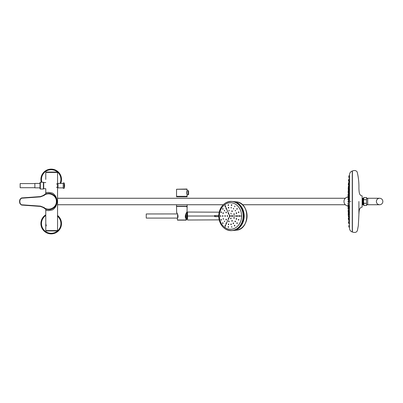 <?xml version="1.0" encoding="UTF-8"?>
<svg xmlns="http://www.w3.org/2000/svg" width="403" height="403" viewBox="0 0 403 403"><rect width="100%" height="100%" fill="white"/><g stroke="black" fill="none" stroke-linecap="round" stroke-linejoin="round"><path stroke-width="0.6" d="M177.592 217.796L177.592 214.25M177.436 213.938L146.249 213.963L146.249 218.083L177.592 218.083M187.007 218.703L187.007 213.348L187.304 213.348L187.304 218.703L186.861 218.733L186.861 219.202L186.861 213.263M186.861 216.094L186.886 213.338M186.861 219.202L185.979 219.348M185.979 218.361L185.979 213.691M185.833 218.088L185.833 213.958M177.799 217.298L177.799 214.749M34.875 187.697L20.16 187.697L20.16 183.577L34.875 183.577M40.023 183.43L34.875 183.43L34.875 187.843L40.023 187.843L40.023 186.483M40.32 189.022L40.32 182.252L40.023 182.549L40.023 188.725L40.32 189.022L43.408 189.022L43.705 188.72L45.781 188.72L45.781 193.208C46.36 192.135 48.637 192.12 52.612 193.158C55.513 195.138 56.964 197.918 56.964 201.51C56.959 205.092 55.508 207.867 52.607 209.842C48.642 210.88 46.365 210.86 45.781 209.792L45.781 230.576L57.553 230.576L57.553 172.424L57.201 172.071L46.133 172.071L45.781 172.424L57.553 172.424M348.424 204.22C347.819 203.641 347.819 203.248 348.424 203.047L348.424 204.22L347.98 203.575M348.424 198.78L348.424 199.953C347.799 199.641 347.799 199.253 348.424 198.78L348.776 198.78L348.776 199.953L348.857 198.77L348.857 199.964L349.492 200.135M348.857 199.964L347.98 199.309M348.797 225.927L349.255 226.536C348.62 226.123 348.61 225.73 349.235 225.358L349.492 226.536M348.968 222.673C348.348 222.375 348.343 221.982 348.948 221.494L348.968 222.673L348.509 222.053M348.751 216.104C348.147 216.401 348.152 216.794 348.761 217.277L348.308 216.648M348.963 219.932L348.963 220.542L348.509 219.917M348.61 213.016C347.99 213.424 347.996 213.817 348.62 214.195L348.167 213.56M348.318 213.912L348.761 214.492C348.081 214.184 348.081 213.792 348.751 213.313L348.761 214.492M349.492 200.78L348.973 200.911M348.998 197.349C349.492 197.49 349.492 197.868 348.998 198.483L349.492 198.634M349.139 197.525L349.492 197.682M348.761 196.966L348.751 197.551L349.114 197.566A0.292 0.267 83.6 0 0 349.043 197.546L349.436 197.354M349.537 195.47L349.24 195.536C348.595 195.017 348.595 194.624 349.25 194.362L349.24 195.536M348.922 198.467L349.33 197.883M349.492 193.843L349.179 193.919L349.391 194.362M349.472 192.961L349.043 193.289A0.292 0.257 56.2 0 1 349.124 193.314L349.492 193.49M348.953 191.435C348.283 191.113 348.283 190.72 348.963 190.256L348.953 191.435L349.351 191.425M349.33 194.362L349.144 193.924L348.615 193.924L348.797 195.097M348.998 191.294C349.492 190.926 349.492 191.198 348.998 192.125L348.922 192.1C349.436 191.208 349.436 190.936 348.922 191.279M349.124 189.622L348.968 189.687A0.292 0.292 180 0 1 349.139 189.737L349.492 189.894M349.235 184.191C348.59 183.828 348.595 183.441 349.255 183.012L349.411 184.126M349.275 186.901L349.179 187.012A0.292 0.292 180 0 1 349.351 187.068L349.492 186.765M348.524 186.418L349.361 187.083M348.187 191.888L348.172 191.541M349.023 189.637L349.492 190.216M349.492 185.723L348.761 185.723C348.137 186.292 348.132 186.685 348.751 186.896L348.313 186.226M349.537 179.758L349.492 180.025M349.235 180.166C348.57 179.748 348.58 179.355 349.255 178.992L349.411 180.02M348.519 183.027L348.948 183.637C348.293 183.143 348.298 182.75 348.963 182.458L348.963 183.068M348.62 188.806C348.006 189.113 348.001 189.506 348.61 189.979L348.852 189.984A0.292 0.292 180 0 1 349.023 190.03L348.998 189.803M348.61 189.979L348.172 189.319M348.998 187.974C349.492 187.194 349.492 187.294 348.998 188.277L349.048 188.01M349.124 184.861C349.451 185.546 349.451 185.445 349.124 184.564C349.451 185.445 349.451 185.546 349.124 184.861L349.124 184.861M349.043 184.826L349.25 184.574M348.318 184.544L348.968 185.058M349.537 177.078L349.492 177.38M349.235 177.642C348.605 177.396 348.61 177.003 349.255 176.464L349.411 177.37M348.807 177.023L349.492 176.464M349.275 181.149L349.351 181.415L349.451 180.997M349.492 180.327L348.968 180.327L348.948 181.506L348.519 180.826M349.351 181.149C349.849 181.889 349.849 181.98 349.351 181.415L349.179 181.375M348.922 188.246C349.436 187.304 349.436 187.204 348.922 187.949M348.615 188.01L348.62 187.41C347.975 187.853 347.975 188.246 348.61 188.584L348.172 187.924M349.275 180.846L349.179 181.128M348.514 210.089C347.9 210.583 347.9 210.976 348.519 211.263L348.076 210.628M348.454 207.283C347.834 207.777 347.839 208.17 348.459 208.462L348.016 207.817M348.519 202.089C347.94 201.47 347.94 201.077 348.519 200.911L348.459 200.911C347.834 201.304 347.834 201.696 348.459 202.089L348.016 201.44M348.459 197.233C347.829 197.646 347.829 198.034 348.454 198.407L348.016 197.757M348.519 191.737C347.89 192.145 347.885 192.538 348.514 192.911L348.076 192.256M348.459 194.538C347.814 195.027 347.814 195.42 348.454 195.717L348.016 195.067M363.838 199.681L366.518 199.681L366.518 197.525L363.838 197.525L363.571 201.5L363.838 203.319L366.518 203.319L366.518 199.681M362.967 204.22L362.967 198.78L363.385 198.488L363.385 204.512L362.483 204.22L362.483 198.78L362.141 198.437L362.141 197.258M363.838 203.319L363.838 205.475L366.518 205.475L366.518 203.319M349.341 201.5C349.371 200.729 349.401 200.729 349.441 201.5L349.492 175.008C349.597 172.927 350.519 171.602 352.262 171.038L352.262 231.962C350.519 231.398 349.597 230.073 349.492 227.992L349.492 227.398M349.492 201.5L349.366 226.536M348.555 199.732L348.615 200.195M348.56 198.467L348.56 198.78M348.615 193.299L348.605 193.924M348.686 189.984L348.681 190.287M348.847 185.143L348.827 185.723M349.028 181.506L348.973 182.458L349.492 182.458M349.275 177.642L349.179 178.997M348.56 202.089L348.56 202.346M348.555 201.802L348.56 203.54M348.56 204.22L348.56 204.533L348.56 204.22M348.454 208.27L348.016 209.011L348.61 209.444L348.62 209.973M348.514 211.504L348.081 212.255L348.681 212.683L348.696 213.278M348.807 216.779L348.867 218.26M348.973 220.542L349.028 221.494L348.973 220.542C348.363 219.877 348.358 219.484 348.948 219.363M349.149 223.529L349.179 224.003M349.245 226.773L349.492 227.992M348.555 200.709L348.555 200.986M348.56 200.593L348.615 200.951M348.555 200.543L348.585 200.845L348.615 200.568M348.585 200.835L348.585 200.437M348.585 200.296L348.555 200.598L348.615 200.296M348.555 200.16L348.585 200.462M348.56 202.583L348.56 201.888M348.555 203.047L348.565 202.18M349.356 200.1L349.356 200.775M362.141 207.097C359.375 207.575 359.138 209.993 358.907 214.527L358.312 225.781L357.35 230.682C356.534 232.435 354.882 232.879 352.408 232.012L352.408 170.988C354.403 170.142 355.975 170.429 357.129 171.844C358.458 177.093 359.053 182.635 358.907 188.473C359.138 193.007 359.37 195.415 362.141 195.903L362.141 207.097L362.141 204.563L362.483 204.22M230.481 229.282A13.259 11.118 -90 0 0 240.112 209.394A13.259 11.118 -90 0 0 220.854 209.394A13.259 11.118 -90 0 0 230.481 229.282M218.814 215.167L218.814 216.879M218.784 216.749L218.779 215.59A14.563 12.211 -90 0 1 231.226 201.465A14.563 12.211 -90 0 1 243.195 216.169A14.563 12.211 -90 0 1 230.984 230.587A14.563 12.211 -90 0 1 218.779 216.461L218.784 216.749L218.779 216.461L214.945 216.466L214.945 215.585L218.693 215.434M214.945 215.585L218.668 215.434M214.945 216.466L214.95 216.613C214.189 216.22 214.189 215.827 214.95 215.434C214.195 215.827 214.195 216.22 214.95 216.613L218.658 216.613M187.531 219.655L187.531 220.013L219.202 219.872M187.531 216.023C187.531 221.307 187.531 221.307 187.531 216.023C187.531 210.744 187.531 210.744 187.531 216.023L187.516 219.494L187.516 212.557L187.511 216.023L214.361 216.023M219.202 212.18L187.531 212.038L187.531 212.497M186.861 217.393L186.861 216.743M187.45 216.023L187.304 213.348M238.662 219.398L238.717 220.219L238.662 219.398M229.906 216.436L229.72 216.436A0.413 0.348 90 0 1 229.72 215.61A0.413 0.348 90 0 1 229.72 216.436L229.906 215.61M223.207 212.729L223.186 213.55L223.207 212.729M228.778 208.134L228.597 208.134C228.153 207.741 228.158 207.469 228.617 207.308L228.597 208.134L228.808 207.308M231.231 223.917L231.07 224.738L231.05 223.917C230.642 224.31 230.647 224.587 231.07 224.738L231.262 224.738M224.612 221.857L224.592 221.03M235.428 211.016L235.448 210.19M236.672 219.318L236.485 219.318C235.962 219.025 235.957 218.748 236.46 218.497L236.485 219.318L236.662 218.497M239.231 215.615L239.266 216.436L239.231 215.615M238.682 211.827L238.702 212.653L238.682 211.827M237.09 216.436L236.909 216.436C236.465 216.32 236.46 216.043 236.888 215.615L236.909 216.436L237.09 215.61M236.662 213.55L236.475 213.55C236.032 213.378 236.027 213.101 236.465 212.729L236.475 213.55L236.672 212.729M231.75 205.54L231.579 205.54C231.115 205.198 231.126 204.926 231.614 204.714L231.579 205.54L231.826 204.714M233.544 209.132L233.569 208.311M234.783 206.855L234.848 206.029M231.231 208.134L231.262 207.308M232.264 211.646L232.078 211.646C231.644 211.212 231.649 210.94 232.083 210.819L232.078 211.646L232.274 210.819M237.085 208.502L237.08 209.323L237.085 208.502M225.348 225.196L225.368 226.018L225.348 225.196M228.602 227.332L228.395 227.332C228.007 227.156 227.992 226.879 228.355 226.511L228.4 227.332L228.526 226.511M226.3 222.914L226.31 223.741L226.3 222.914M228.808 224.738L228.617 224.738C228.138 224.521 228.128 224.249 228.597 223.917L228.617 224.738L228.778 223.917M226.395 219.993L226.209 219.993C225.781 219.539 225.781 219.262 226.204 219.167L226.209 219.993L226.39 219.167M229.146 221.887L228.959 221.887C228.536 221.454 228.531 221.176 228.954 221.061L228.959 221.887L229.136 221.061M222.889 222.728L222.894 223.549L222.889 222.728M237.05 222.728L237.11 223.549L237.05 222.728M233.569 223.741L233.377 223.741C232.954 223.589 232.944 223.317 233.352 222.914L233.377 223.741L233.544 222.914M234.611 225.196L234.647 226.018L234.783 225.196M235.448 221.857L235.256 221.857C234.838 221.695 234.833 221.423 235.231 221.03L235.256 221.857L235.428 221.03M231.826 227.332L231.75 226.511M225.504 206.855L225.327 206.855C224.919 206.573 224.934 206.301 225.368 206.029L225.327 206.855L225.569 206.029M222.914 208.502L222.864 209.323L222.914 208.502M226.471 209.132L226.29 209.132C225.866 208.699 225.871 208.422 226.305 208.311L226.29 209.132L226.496 208.311M224.436 210.19L224.411 211.016L224.436 210.19M228.526 205.54L228.355 205.54C227.957 205.137 227.967 204.865 228.395 204.714L228.355 205.54L228.602 204.714M221.292 219.398L221.272 220.219L221.292 219.398M222.778 215.61L222.763 216.436L222.778 215.61M220.738 215.615L220.708 216.436L220.738 215.615M223.202 218.497L223.191 219.318L223.202 218.497M221.302 211.827L221.257 212.653L221.302 211.827M228.269 226.698C228.305 227.242 228.305 227.242 228.269 226.698M226.219 208.462C226.194 209.006 226.194 209.006 226.219 208.462M228.526 207.459C228.506 208.003 228.506 208.003 228.526 207.459M230.984 207.459C230.969 208.003 230.969 208.003 230.984 207.459M233.292 208.462C233.282 209.006 233.282 209.006 233.292 208.462M235.171 210.346C235.171 210.89 235.171 210.89 235.171 210.346M231.997 210.976C231.997 211.52 231.997 211.52 231.997 210.976M228.874 210.321C228.864 210.865 228.864 210.865 228.874 210.321M226.123 212.215C226.108 212.759 226.108 212.759 226.123 212.215M224.335 210.346C224.31 210.89 224.31 210.89 224.335 210.346M223.106 212.885C223.081 213.429 223.081 213.429 223.106 212.885M228.486 213.373C228.481 213.922 228.481 213.922 228.486 213.373M230.803 213.378C230.803 213.922 230.803 213.922 230.803 213.378M234.037 213.877C234.042 214.426 234.042 214.426 234.037 213.877M236.395 212.885C236.41 213.429 236.41 213.429 236.395 212.885M236.818 215.776C236.838 216.315 236.838 216.315 236.818 215.776M236.39 218.663C236.415 219.207 236.415 219.207 236.39 218.663M234.032 217.665C234.047 218.209 234.047 218.209 234.032 217.665M231.962 215.776C231.967 216.315 231.967 216.315 231.962 215.776M230.803 218.169C230.808 218.713 230.808 218.713 230.803 218.169M227.322 215.771C227.317 216.315 227.317 216.315 227.322 215.771M228.481 218.169C228.481 218.713 228.481 218.713 228.481 218.169M225.035 215.771C225.025 216.315 225.025 216.315 225.035 215.771M222.673 215.771C222.658 216.315 222.658 216.315 222.673 215.771M223.101 218.663C223.086 219.207 223.086 219.207 223.101 218.663M226.118 219.333C226.118 219.877 226.118 219.877 226.118 219.333M224.325 221.202C224.32 221.746 224.32 221.746 224.325 221.202M228.864 221.227C228.874 221.771 228.874 221.771 228.864 221.227M231.992 220.572C232.002 221.116 232.002 221.116 231.992 220.572M235.161 221.202C235.186 221.746 235.186 221.746 235.161 221.202M233.277 223.086C233.302 223.63 233.302 223.63 233.277 223.086M230.964 224.088C230.99 224.632 230.99 224.632 230.964 224.088M226.204 223.086C226.209 223.63 226.209 223.63 226.204 223.086M228.511 224.088C228.526 224.632 228.526 224.632 228.511 224.088M231.488 226.698C231.544 227.242 231.544 227.242 231.488 226.698M234.521 225.378C234.591 225.927 234.591 225.927 234.521 225.378M236.994 222.904C237.055 223.453 237.06 223.453 237.009 222.904L236.994 222.904M238.611 219.57C238.662 220.119 238.672 220.119 238.631 219.564L238.611 219.57M239.175 215.776C239.216 216.325 239.221 216.325 239.201 215.771L239.175 215.776M238.626 211.983C238.641 212.532 238.647 212.532 238.652 211.978L238.626 211.983M237.024 208.643C237.014 209.192 237.019 209.192 237.04 208.643L237.024 208.643M234.561 206.165C234.541 206.714 234.541 206.714 234.561 206.165M231.534 204.85C231.493 205.394 231.493 205.394 231.534 204.85M228.31 204.85C228.254 205.394 228.254 205.394 228.31 204.85M225.277 206.165C225.217 206.714 225.217 206.714 225.277 206.165M222.804 208.643C222.743 209.187 222.743 209.187 222.804 208.643M221.182 211.978C221.131 212.522 221.131 212.522 221.182 211.978M220.617 215.776C220.572 216.315 220.572 216.315 220.617 215.776M221.171 219.57L221.171 219.57C221.146 220.114 221.146 220.114 221.171 219.57M222.778 222.904C222.768 223.448 222.768 223.448 222.778 222.904M225.242 225.378C225.257 225.927 225.257 225.927 225.242 225.378M348.011 196.931A4.604 4.604 0 0 0 348.011 206.069M367.692 201.5L367.692 198.261L379.611 198.261A3.239 3.239 0 0 0 376.377 201.5A3.239 3.239 0 0 0 379.611 204.739L379.611 204.739A3.239 3.239 0 0 0 382.85 201.5A3.239 3.239 0 0 0 379.611 198.261A3.239 3.239 0 0 0 376.377 201.5A3.239 3.239 0 0 0 379.611 204.739A3.239 3.239 0 0 0 382.85 201.5A3.239 3.239 0 0 0 379.611 198.261A3.239 3.239 0 0 1 382.85 201.5A3.239 3.239 0 0 1 379.611 204.739L367.692 204.739L367.692 201.5M57.553 204.739L223.247 204.739M242.394 204.739L345.331 204.739M51.196 233.876A10.302 10.302 0 0 0 57.553 215.469A10.302 10.302 0 0 1 51.196 233.876A10.302 10.302 0 0 1 45.781 214.809A10.302 10.302 0 0 0 51.196 233.876M51.196 169.124A10.302 10.302 0 0 0 41.292 182.252A10.302 10.302 0 0 1 51.196 169.124A10.302 10.302 0 0 1 60.702 183.4A10.302 10.302 0 0 0 51.196 169.124M57.553 187.531A10.302 10.302 0 0 0 57.831 187.309A10.302 10.302 0 0 1 57.553 187.531M57.831 185.637L57.977 183.4L57.977 187.874L57.831 185.637M63.236 182.957L63.236 188.317L64.137 188.352L64.137 182.922L63.236 182.957M21.55 197.959L21.495 198.216L40.371 196.599L43.756 195.304C48.496 191.047 57.009 195.067 56.682 201.495C57.009 207.928 48.516 211.958 43.756 207.696L40.376 206.401L21.495 204.784L40.386 206.119L43.987 207.485C48.556 211.6 56.707 207.666 56.375 201.495C56.702 195.329 48.541 191.405 43.987 195.515L40.386 196.881L21.495 198.216L20.397 199.193C19.666 200.724 19.666 202.266 20.392 203.807L21.55 205.041M43.987 195.515L43.756 195.304C41.826 196.352 40.698 196.775 40.371 196.583L21.535 197.949L20.15 199.097C19.374 200.699 19.374 202.301 20.15 203.903L21.535 205.051L40.371 206.417L40.386 206.119L40.376 206.401C40.794 206.215 41.922 206.643 43.756 207.696L43.987 207.485M40.371 196.599L40.386 196.881L40.371 196.599M45.781 179.426L45.781 172.424M45.166 208.754L45.136 208.739A1.179 1.179 0 0 1 45.781 209.792L45.781 223.574L46.3 225.892M45.781 188.72L45.781 193.208A1.179 1.179 0 0 1 45.131 194.261L45.166 194.246M42.975 195.833A8.095 8.095 0 0 1 54.455 195.757A8.095 8.095 0 0 1 54.455 207.243A8.095 8.095 0 0 1 42.975 207.167A8.095 8.095 0 0 0 54.455 207.243A8.095 8.095 0 0 0 54.455 195.757A8.095 8.095 0 0 0 42.975 195.833L45.131 194.261A1.179 1.179 0 0 0 45.781 193.208M45.136 208.739L45.574 208.945M57.201 230.929L46.133 230.929L57.201 230.929L57.553 230.576M186.302 218.97L186.382 219.086C183.652 216.915 186.791 211.716 187.138 211.938C186.796 211.706 183.652 216.92 186.382 219.086L186.166 220.144L186.382 219.852L186.166 220.144L177.511 220.144L186.166 220.144L177.511 220.144L177.295 218.441C179.285 216.361 176.665 212.26 176.539 212.477C176.65 212.25 179.295 216.34 177.295 218.441L177.511 220.144M176.65 212.623L176.539 206.457L187.138 206.457L187.027 212.079M186.977 212.139L186.589 212.663M186.166 220.144L186.377 219.005C184.035 217.776 186.357 211.968 187.108 212.028L186.997 212.084M176.922 196.79L176.6 196.392L186.755 196.392M187.078 196.392L187.138 194.921C186.644 193.45 186.644 191.979 187.138 190.508L186.932 189.037L176.539 189.244L187.138 189.244M186.76 191.813L186.725 193.38M187.073 194.76L187.284 194.775C186.78 193.4 186.78 192.03 187.284 190.654L187.138 190.508M186.816 192.715L186.886 191.934M187.057 191.254L187.219 190.805M188.272 194.175L188.403 194.775C188.11 193.4 188.11 192.03 188.403 190.654L188.362 190.805M188.569 190.997L188.609 190.861C188.312 192.095 188.312 193.329 188.609 194.568L188.473 194.034M176.539 204.739L176.539 206.21L187.138 206.21L187.138 204.739M176.539 196.79L187.138 196.79M186.755 206.946L186.755 206.21M186.755 196.79L186.755 196.054M186.715 219.348L186.861 212.844M40.32 182.252L43.408 182.252L43.408 189.022M348.615 214.99L348.686 216.068M348.756 218.426L348.761 219.031C348.127 218.723 348.121 218.33 348.746 217.857L348.756 218.426M348.797 223.393L349.255 224.008C348.615 223.539 348.61 223.146 349.235 222.829L349.492 224.008M349.255 219.988C348.6 219.499 348.595 219.106 349.235 218.809L349.492 219.988M348.963 216.547L348.963 217.157C348.328 216.718 348.323 216.325 348.953 215.978L348.963 216.547M348.761 210.26L348.756 210.86C348.116 210.492 348.116 210.099 348.751 209.681L348.761 210.26M349.25 214.744C348.59 214.371 348.585 213.978 349.24 213.565L349.492 214.744M348.963 212.139L348.963 212.744C348.288 212.386 348.283 211.993 348.953 211.565L348.963 212.139M348.62 208.482L348.615 209.076C347.98 208.578 347.98 208.185 348.61 207.903L348.62 208.482M348.756 206.628C348.111 206.412 348.111 206.019 348.751 205.449L348.761 206.034M349.25 208.638C348.59 208.195 348.585 207.802 349.24 207.464L349.492 208.638M348.958 207.605C348.293 207.142 348.293 206.749 348.953 206.427L348.968 207.006M348.615 205.706C347.96 205.323 347.955 204.931 348.61 204.528L348.62 205.117M349.245 202.089C348.575 201.727 348.575 201.334 349.245 200.911L349.446 202.089M348.968 195.994L348.953 196.573L349.461 196.649M348.62 197.883L348.61 198.472L349.028 198.498M348.308 192.725L348.751 193.319C348.101 192.931 348.101 192.538 348.756 192.14L348.978 193.319M349.24 189.435C348.575 188.972 348.58 188.579 349.25 188.256L349.24 189.435L349.582 189.486M348.751 189.687C348.101 189.309 348.101 188.916 348.761 188.508L348.751 189.687L349.295 189.823M348.963 186.453L348.953 187.022C348.313 186.453 348.318 186.06 348.963 185.843L348.963 186.453M348.756 184.574L348.746 185.143C348.137 184.77 348.142 184.378 348.761 183.97L348.756 184.574M349.492 175.602L349.245 176.227M363.697 199.903L363.838 197.525M363.385 204.512L363.697 205.374L363.697 203.097M350.791 201.5L350.348 201.5M358.907 201.5L358.907 214.527L358.907 201.5M223.282 204.724A14.609 12.251 90 0 1 232.037 201.465L232.808 201.535A14.533 12.191 90 0 1 244.011 216.023A14.533 12.191 90 0 1 232.808 230.511L232.037 230.587A14.609 12.251 90 0 1 223.282 227.327M218.728 215.414L218.779 215.328C219.922 206.291 224.345 201.666 232.037 201.465A14.609 12.251 90 0 1 243.301 216.023A14.609 12.251 90 0 1 232.037 230.587C224.345 230.385 219.922 225.761 218.779 216.718L218.728 216.633M243.971 206.507A14.145 11.863 90 0 1 247.059 216.023A14.145 11.863 90 0 1 243.971 225.539M236.047 230.224C250.328 229.735 250.328 202.316 236.047 201.822A14.246 11.949 90 0 1 247.029 216.023A14.246 11.949 90 0 1 236.047 230.224L232.984 230.521A14.543 12.196 90 0 1 232.279 230.561L232.984 230.521A14.543 12.196 90 0 0 244.198 216.023A14.543 12.196 90 0 0 232.984 201.53L231.997 201.48M232.264 201.485A14.543 12.196 90 0 1 232.984 201.53L236.047 201.822M238.647 203.973A14.453 12.12 90 0 1 238.732 228.002M228.753 214.038L228.572 214.038C228.108 213.676 228.108 213.399 228.572 213.217L228.572 214.038L228.758 213.217M231.08 218.834L230.894 218.834C230.486 218.587 230.481 218.31 230.889 218.008L230.894 218.834L231.075 218.008M228.758 218.834L228.572 218.834C228.128 218.416 228.128 218.139 228.572 218.008L228.572 218.834L228.753 218.008M234.309 218.33L234.123 218.33C233.614 218.058 233.609 217.786 234.113 217.504L234.123 218.33L234.304 217.504M234.304 214.542L234.123 214.542C233.69 214.376 233.69 214.104 234.118 213.721L234.123 214.542L234.309 213.721M232.239 216.436L232.052 216.436C231.609 216.033 231.609 215.761 232.047 215.61L232.052 216.436L232.239 215.61M231.075 214.038L231.08 213.217M232.274 221.227L232.088 221.227C231.644 221.106 231.639 220.834 232.078 220.406L232.088 221.227L232.264 220.406M229.136 210.986L229.146 210.165M226.39 212.88L226.204 212.88C225.756 212.492 225.761 212.22 226.209 212.054L226.204 212.88L226.395 212.054M225.307 216.436L225.121 216.436C224.698 215.983 224.698 215.711 225.121 215.61L225.121 216.436L225.307 215.61M227.594 216.436L227.413 216.436C226.975 216.003 226.975 215.726 227.413 215.61L227.413 216.436L227.594 215.61M229.7 216.381L228.894 218.063M228.556 218.779L226.612 222.97M226.295 223.685L225.64 225.252M225.368 225.962L224.955 227.448M225.64 206.799L226.295 208.366M226.612 209.076L228.556 213.273M228.894 213.983L229.7 215.665M224.955 204.598L225.368 206.084M231.856 216.023L230.219 216.023M236.697 216.023L232.551 216.023M239.039 216.023L237.422 216.023M241.548 216.023L239.805 216.023M45.781 215.509A9.712 9.712 0 0 0 51.196 233.287A9.712 9.712 0 0 0 57.553 216.23M60.057 183.4A9.712 9.712 0 0 0 51.196 169.713A9.712 9.712 0 0 0 41.902 182.252M186.287 219.998L177.391 219.998M176.539 189.244L176.539 196.337L187.138 196.337M186.715 212.698L187.138 211.938M43.705 188.7L43.705 182.549L45.781 182.554M43.705 182.574L43.408 182.252M348.761 219.63L348.308 218.915L348.746 218.451M349.255 227.398L348.791 226.698L349.23 226.224M348.968 223.398L348.509 222.688L348.948 222.219M348.62 216.068L348.177 215.162M348.424 206.356L347.98 205.621L348.424 205.177M348.857 198.77L349.426 198.614M348.424 197.823L347.98 197.374L348.424 196.644M348.62 215.59C348.021 215.041 348.021 214.648 348.61 214.416M348.615 211.973C348.021 211.429 348.021 211.036 348.61 210.794M349.159 200.906L349.492 200.82M348.756 202.089C348.127 201.429 348.127 201.037 348.756 200.911L349.562 200.88M348.958 202.089C348.293 201.722 348.293 201.329 348.958 200.911M348.615 202.089C347.95 201.732 347.95 201.339 348.615 200.911L348.756 200.911M348.751 197.551C348.152 197.022 348.152 196.629 348.756 196.372M348.953 196.573C348.303 196.256 348.308 195.863 348.958 195.395M348.61 198.472C347.945 198.1 347.945 197.707 348.615 197.294M348.756 192.14L349.492 192.12M348.963 190.256L349.492 190.256M348.61 195.097C347.935 194.75 347.94 194.357 348.615 193.924M348.963 185.843L349.492 185.843M348.61 192.201C347.975 191.929 347.975 191.536 348.615 191.027M349.492 187.38L348.62 187.41M348.968 180.332C348.368 180.62 348.363 181.012 348.948 181.506L349.492 181.662M348.746 184.549L348.308 184.085M348.761 183.37L348.323 183.793M349.23 176.776L348.791 176.302M349.255 175.602L348.817 176.005M348.948 180.781L348.509 180.312M348.968 179.602L348.524 180.02M348.182 187.783L348.62 186.932M348.071 206.744L348.519 207.384C347.91 206.925 347.91 206.532 348.514 206.21M348.459 205.767C347.829 205.419 347.829 205.026 348.454 204.593M348.076 196.201L348.514 196.79C347.92 196.261 347.92 195.868 348.519 195.616L348.58 195.616M349.285 193.425L348.016 193.989L348.454 194.73M349.421 190.191L349.129 190.256M348.514 191.496L348.081 190.745L348.741 190.317M362.967 198.78L362.483 198.78M363.385 198.488L363.697 197.626M348.847 217.857L348.827 217.277M348.776 216.013L348.761 215.59M348.686 213.016L348.676 212.638M348.615 209.701L348.605 209.076M348.555 201.928L348.555 202.23M348.555 202.089L348.555 202.553L348.555 202.089M232.808 201.535C247.331 202.014 247.331 230.037 232.808 230.511M186.871 213.283L186.705 212.96M238.883 219.398L238.702 219.398C238.244 219.625 238.249 219.897 238.712 220.219M223.378 212.729L223.191 212.729C222.743 212.905 222.738 213.182 223.186 213.55L223.368 213.55M239.453 215.61L239.453 216.436M238.908 211.827L238.717 211.827C238.274 212.23 238.269 212.507 238.702 212.653L238.883 212.653M237.307 208.497L237.11 208.497C236.626 208.804 236.616 209.081 237.08 209.323M225.504 225.196L225.327 225.196C224.899 225.337 224.914 225.615 225.368 226.018M226.471 222.914L226.29 222.914C225.856 223.131 225.861 223.408 226.31 223.741L226.496 223.741M223.04 222.723L222.859 222.723C222.375 222.849 222.385 223.126 222.894 223.549L223.091 223.549M237.261 222.723L237.08 222.723C236.642 223.121 236.647 223.398 237.11 223.549L237.307 223.549M234.848 226.018L234.647 226.018C234.224 225.841 234.203 225.569 234.586 225.196M223.091 208.497L222.889 208.497C222.476 208.83 222.466 209.102 222.864 209.323L223.04 209.323M224.612 210.19L224.592 211.016M221.438 219.398L221.257 219.398C220.859 219.58 220.869 219.857 221.272 220.219L221.464 220.219M222.95 215.61L222.763 215.61C222.315 215.786 222.315 216.063 222.763 216.436L222.95 216.436M220.894 216.436L220.708 216.436C220.219 216.028 220.219 215.756 220.703 215.61L220.703 215.61M223.368 218.497L223.378 219.318M221.464 211.827L221.272 211.827C220.864 212.19 220.864 212.462 221.257 212.653L221.438 212.653M366.518 198.261L379.611 198.261M366.518 204.739L379.611 204.739M362.141 204.739L363.466 204.739M362.141 198.261L363.466 198.261M367.692 198.417L366.518 198.417M367.692 204.583L366.518 204.583M57.553 198.261L345.331 198.261M63.236 183.4L57.977 183.4M63.236 187.874L57.977 187.874M64.137 188.352A8.241 8.241 0 0 0 64.137 182.922M57.831 184.005L56.43 183.995M57.831 187.269L56.43 187.279M43.756 207.696L44.144 207.988M45.781 230.576L46.133 230.929M176.539 212.477L177.385 213.842M176.695 212.623L177.647 214.376C178.247 215.922 178.131 217.252 177.295 218.366M187.284 194.775L188.609 194.568L188.609 190.861L187.284 190.654"/></g></svg>
